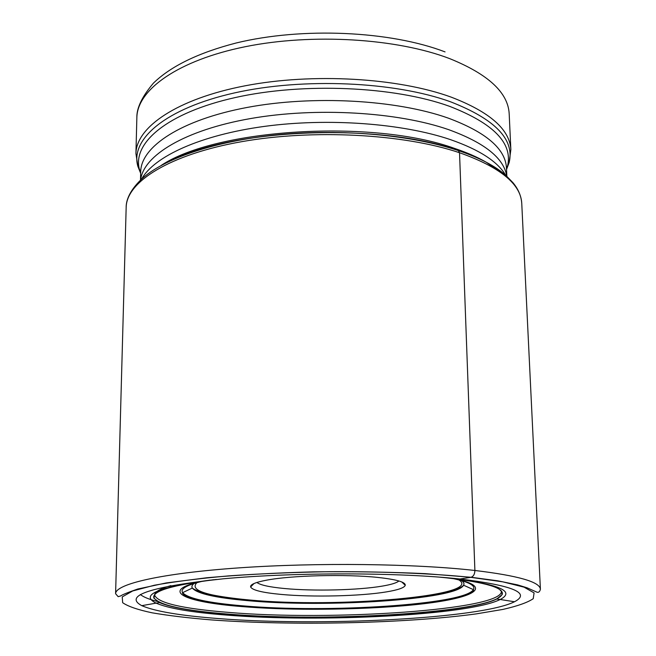 <?xml version="1.0" encoding="UTF-8"?>
<svg xmlns="http://www.w3.org/2000/svg" width="656" height="656" viewBox="0 0 656 656"><rect width="100%" height="100%" fill="white"/><g stroke="black" fill="none" stroke-linecap="round" stroke-linejoin="round"><path stroke-width="0.98" d="M175.439 158.498C241.588 127.756 382.907 123.525 458.208 150.503L458.372 150.577C412.173 135.087 342.309 128.617 278.677 134.701C215.037 140.835 163.155 158.686 141.114 179.58C128.092 192.192 126.091 202.089 126.165 207.403L115.595 593.713C115.366 584.029 161.556 573.254 239.251 567.85C316.766 562.43 415.051 563.66 474.895 570.482L459.528 152.725L458.372 150.577C479.741 157.825 495.69 166.222 506.219 175.759L512.935 182.655C518.248 189.018 521.192 195.89 521.75 203.262C520.708 183.926 499.962 167.075 459.528 152.725C403.678 133.881 313.15 128.978 241.531 141.704C169.765 154.406 126.444 181.761 126.165 207.403M216.48 579.445C172.118 584.972 151.274 591.236 153.939 598.223L159.457 602.552C171.462 607.686 194.209 611.572 227.698 614.213C319.603 621.831 466.014 614.475 496.74 599.018L502.16 594.582C504.644 587.997 486.129 582.421 446.605 577.854L459.93 579.002C512.967 585.464 531.155 593.049 514.493 601.757C480.807 618.706 319.956 626.71 218.366 618.559C180.638 615.689 155.103 611.392 141.77 605.66C123.238 595.615 150.429 586.661 223.343 578.797C295.11 572.147 398.75 572.319 459.93 579.002L470.836 577.337C473.419 576.542 474.764 574.254 474.895 570.482C518.158 575.689 539.995 581.946 540.405 589.26C539.773 591.769 538.609 592.737 536.92 592.163L527.08 587.809L517.625 584.89L497.748 580.814L471.139 577.272L425.219 573.639C389.951 572.024 352.772 571.425 313.675 571.852C274.979 572.901 239.374 574.861 206.87 577.747L166.198 582.946L137.727 589.022C128.035 592.393 122.303 594.721 120.532 595.984L118.17 596.673L115.595 593.713M439.241 577.116L446.605 577.854M157.383 601.47C149.002 599.322 143.32 597.001 140.343 594.492M256.898 582.454C260.161 585.054 269.337 587.071 284.45 588.514C313.429 591.302 358.389 590.22 382.227 586.111C391.189 584.594 396.749 582.881 398.897 580.97M386.4 591.892C398.069 589.965 404.35 587.776 405.252 585.324C405.67 582.126 396.667 579.51 378.241 577.477C346.212 573.967 290.436 575.402 265.893 580.306C255.192 582.38 250.108 584.594 250.633 586.948C252.24 590.179 262.441 592.68 281.235 594.426C312.445 597.337 360.669 596.197 386.4 591.892M170.831 585.619C160.089 588.735 154.693 591.868 154.652 595.033C157.292 602.839 181.81 608.62 228.214 612.368C331.296 621.289 502.266 609.949 501.381 591.4L501.323 590.958M499.585 589.482L501.906 591.942L501.988 594.41C494.911 612.294 328.771 622.642 227.796 614.065C184.106 610.588 159.547 605.25 154.111 598.059L154.111 598.051C151.577 591.482 170.248 585.496 210.133 580.101M514.493 601.757L500.2 599.494C469.056 615.262 319.726 622.765 225.902 615.033C191.536 612.343 168.239 608.366 156.005 603.102L156.005 603.102C139.49 594.721 158.703 586.931 213.651 579.732M496.74 599.018L500.2 599.494C515.895 591.245 498.88 584.094 449.139 578.051M470.836 577.337C432.271 573.459 382.268 571.417 329.14 571.688C293.708 572.286 260.153 573.688 228.477 575.902C198.957 578.51 174.258 581.626 154.381 585.234L132.701 590.966L122.229 596.903L122.664 602.7C127.986 606.415 137.858 609.793 152.266 612.843C168.822 615.656 188.37 618.001 210.912 619.879C292.478 625.922 405.539 623.512 476.272 613.885L502.955 609.408C517.559 606.078 527.654 602.503 533.23 598.698L534.082 592.893L524.062 587.161L502.832 581.856L470.836 577.337M161.171 165.435C216.127 128.658 372.961 118.777 454.592 148.412L454.657 148.436C466.785 152.512 477.191 157.046 485.875 162.032M486.326 162.294L500.61 172.348M506.703 177.128L505.825 175.505M505.71 175.3C497.715 161.614 479.388 149.748 450.729 139.72L450.672 139.695C402.743 123.369 328.361 117.76 264.516 126.378C200.621 135.021 154.012 156.407 141.614 179.113M140.614 180.047C143.254 155.513 184.771 130.093 250.42 118.58C315.946 107.051 397.405 111.864 448.474 129.593L448.54 129.609C484.661 142.746 504.054 158.276 506.727 176.21M140.663 173.159L139.572 169.912C131.676 143.164 167.255 112.684 235.414 97.523C303.367 82.295 394.141 86.297 449.491 106.297L449.557 106.321C493.632 123.435 512.967 143.344 507.555 166.058L506.473 167.961C505.432 148.797 485.989 132.168 448.138 118.072L448.073 118.055C396.216 99.72 312.986 95.046 247.107 107.453C181.097 119.835 140.958 146.55 140.696 171.79L140.491 180.162M506.539 169.469L509.154 162.532C514.681 139.474 495.19 119.244 450.68 101.852L450.623 101.828C394.756 81.508 303.047 77.449 234.463 92.922C165.673 108.338 129.855 139.293 137.899 166.419L140.663 173.299M451.189 97.129L451.246 97.154C489.901 112.012 509.769 129.503 510.852 149.634L509.179 113.701C508.039 92.611 488.277 74.276 449.877 58.704L449.795 58.671C397.044 38.36 312.322 33.087 245.254 46.707C178.047 60.311 137.202 89.757 136.858 117.604L135.931 153.561C136.235 126.993 177.35 98.835 245.09 85.805C312.682 72.75 398.094 77.752 451.189 97.129M510.852 149.634L509.154 162.532L506.539 169.33M458.831 579.888C484.85 595.894 336.823 608.391 249.452 599.986L249.387 599.978C206.525 596.074 189.043 590.293 196.956 582.635M461.119 580.257C463.694 581.897 464.514 583.553 463.579 585.218C456.765 599.559 326.614 607.973 248.165 600.699L248.099 600.691C215.578 597.846 196.98 593.639 192.315 588.063C191.355 586.415 192.134 584.742 194.676 583.045M202.647 581.208C186.821 584.947 180.146 588.768 182.614 592.663C187.919 598.502 207.993 602.897 242.843 605.841L242.941 605.849C326.754 613.352 465.145 604.652 473.378 589.613C475.764 585.669 469.007 581.995 453.107 578.584M201.4 581.388C158.793 590.744 183.77 602.06 241.564 606.546C295.815 610.982 371.952 609.85 423.366 603.774C474.846 597.764 493.927 586.792 454.362 578.74M452.074 578.289L451.23 578.133M154.652 595.033L153.939 598.223M502.16 594.582L501.381 591.4M159.457 602.552L141.77 605.66M521.75 203.262L540.405 589.26M135.931 153.561L137.899 166.419L140.696 171.79M506.473 167.961L506.858 176.325M136.858 117.604C136.612 107.978 142.139 96.498 153.414 83.148C170.945 66.1 198.547 52.718 236.226 42.976C302.309 26.88 390.197 30.873 445.047 51.898M401.784 581.97L405.252 585.324M463.579 585.218C453.058 598.215 327.811 607.513 249.329 600.01C217.808 596.944 198.809 592.967 192.315 588.063L182.614 592.663L182.499 593.262C187.157 599.346 206.894 603.766 241.703 606.513C324.917 613.836 465.752 605.931 473.509 590.211L473.378 589.613L463.579 585.218M254.036 583.512L250.633 586.948"/></g></svg>
